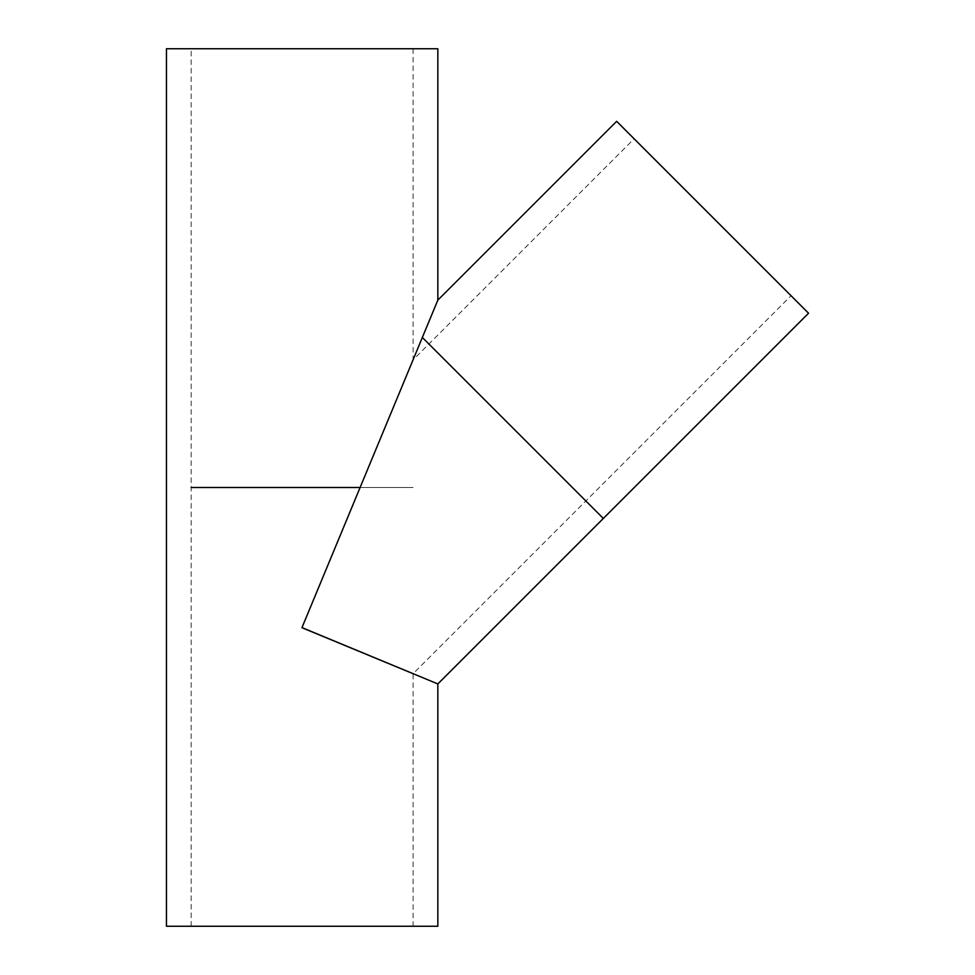 <?xml version="1.0" encoding="UTF-8"?>
<svg xmlns="http://www.w3.org/2000/svg" width="975" height="975" viewBox="0 0 975 975"><rect width="100%" height="100%" fill="white"/><g stroke="black" fill="none" stroke-linecap="round" stroke-linejoin="round"><path stroke-width="0.73" stroke-dasharray="4.88 3.66" d="M413.107 926.25L191.173 926.25L413.107 926.25L413.107 673.688L791.066 295.73L634.14 138.791L791.066 295.73M302.213 627.803L413.107 673.688L302.213 627.803M302.006 627.632L413.107 359.812L302.006 627.632M191.173 926.25L191.173 48.75L413.107 48.75L191.173 48.75M302.226 627.827L437.836 683.926L302.031 627.608L437.836 300.117L301.982 627.608M616.651 121.314L808.555 313.207M437.836 926.25L166.445 926.25M166.445 48.75L437.836 48.75M360.226 487.5L191.173 487.5M603.318 518.444L422.358 337.484M413.107 487.5L191.173 487.5L413.107 487.5M585.951 500.845L429.012 343.919L585.951 500.845M413.107 48.75L413.107 359.812L634.14 138.791"/><path stroke-width="1.46" d="M808.555 313.207L616.651 121.314L437.836 300.117L437.836 48.75L166.445 48.75L166.445 926.25L437.836 926.25L437.836 683.926L808.555 313.207M301.982 627.608L437.836 300.117L301.982 627.608L437.836 683.926L302.226 627.827M191.173 487.5L360.226 487.5M422.358 337.484L603.318 518.444"/></g></svg>
